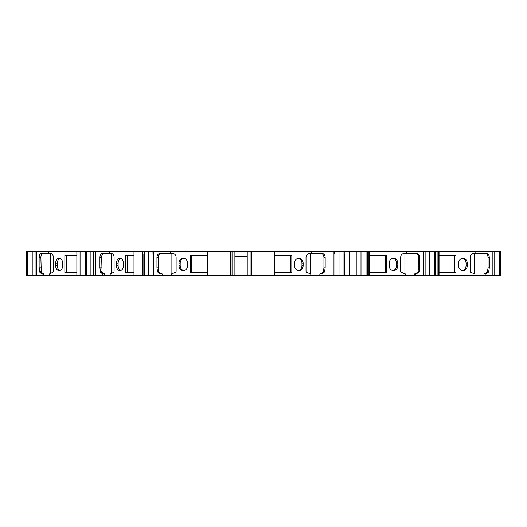 <?xml version="1.0" encoding="UTF-8"?>
<svg xmlns="http://www.w3.org/2000/svg" width="527" height="527" viewBox="0 0 527 527"><rect width="100%" height="100%" fill="white"/><g stroke="black" fill="none" stroke-linecap="round" stroke-linejoin="round"><path stroke-width="0.79" d="M343.031 254.014L344.875 254.014L344.875 275.357L349.401 275.357L349.401 251.642L356.219 251.642L356.219 275.357L349.401 275.357M35.059 251.642L35.059 275.357L32.213 275.357L32.213 251.642L36.679 251.642L36.679 275.357L35.059 275.357M85.394 275.357L85.394 251.642L86.408 251.642L86.408 275.357L80.064 275.357L80.064 251.642L36.679 251.642M80.064 275.357L76.863 275.357L76.863 251.642M85.394 251.642L80.064 251.642M93.76 251.642L90.914 251.642L90.914 275.357L95.38 275.357L95.38 251.642L93.76 251.642L93.76 275.357M133.977 251.642L138.048 251.642L138.048 275.357L133.977 275.357L133.977 251.642L95.38 251.642M144.424 275.357L148.443 275.357L148.443 251.642L144.424 251.642L144.424 275.357L138.048 275.357M148.443 275.357L153.489 275.357L153.489 251.642L152.975 251.642L152.975 254.014L153.489 254.014M344.875 275.357L343.031 275.357L343.031 251.642L339.006 251.642L339.006 275.357L333.96 275.357L333.96 251.642L311.701 251.642L311.701 253.54L309.303 253.54A3.794 3.287 -90 0 0 306.016 257.334L306.016 271.095A1.423 1.232 90 0 0 307.116 272.512L310.792 273.935L310.792 275.357L234.897 275.357L234.897 251.642L153.489 251.642M234.897 275.357L207.539 275.357L207.539 251.642M274.593 275.357L274.593 251.642L234.897 251.642M343.031 275.357L339.006 275.357M423.313 251.642L425.124 251.642L425.124 275.357L423.313 275.357L423.313 251.642L356.219 251.642M406.37 251.642L406.37 253.54L403.972 253.54A3.794 3.287 -90 0 0 400.685 257.334L400.685 271.095A1.423 1.232 90 0 0 401.785 272.512L405.461 273.935L405.461 275.357L360.995 275.357L360.995 251.642M434.386 251.642L429.63 251.642L429.63 275.357L434.386 275.357L434.386 251.642L439.024 251.642M439.024 275.357L434.386 275.357M492.877 251.642L494.754 251.642L494.754 275.357L492.877 275.357L492.877 251.642L439.044 251.642L439.044 275.357L474.906 275.357L474.906 273.935L471.23 272.512A1.423 1.232 90 0 1 470.13 271.095L470.13 257.334A3.794 3.287 -90 0 1 473.417 253.54L475.815 253.54L475.815 251.642M500.65 251.642L499.26 251.642L499.26 275.357L500.65 275.357L500.65 251.642M26.35 275.357L26.35 251.642L27.707 251.642L27.707 275.357L26.35 275.357M247.229 275.357L247.229 251.642M247.229 256.385L234.897 256.385M27.707 275.357L32.213 275.357M27.707 251.642L32.213 251.642M86.408 275.357L90.914 275.357M86.408 251.642L90.914 251.642M425.124 275.357L429.63 275.357M425.124 251.642L429.63 251.642M494.754 275.357L499.26 275.357M494.754 251.642L499.26 251.642M138.048 251.642L142.58 251.642L142.58 254.014L144.424 254.014M142.58 251.642L144.424 251.642M142.58 254.014L142.58 275.357M148.443 251.642L152.975 251.642M343.031 251.642L344.875 251.642L344.875 254.014M344.875 251.642L349.401 251.642M333.96 254.014L334.48 254.014L334.48 251.642L339.006 251.642M333.96 251.642L334.48 251.642M360.995 275.357L356.219 275.357M234.897 272.986L247.229 272.986M158.192 267.769L156.96 267.769L156.96 257.334L158.192 257.334L158.192 267.769L158.752 271.497L159.352 272.512L162.29 273.935L161.058 273.935L161.058 275.357L153.489 275.357M161.058 273.935L158.126 272.512L157.52 271.497L156.96 267.769M156.96 257.334C157.138 255.048 158.067 253.783 159.74 253.54L170.432 253.54L170.432 251.642M101.658 267.769L99.926 267.769L99.926 257.334L101.658 257.334L102.054 271.497L102.482 272.512L104.557 273.935L102.824 273.935L102.824 275.357L95.38 275.357M102.824 273.935L100.749 272.512L99.926 267.769M99.926 257.334C100.051 255.048 100.703 253.783 101.889 253.54L109.451 253.54L109.451 251.642M40.869 267.769L39.13 267.769L39.13 257.334L40.869 257.334L41.264 271.497L41.692 272.512L43.767 273.935L42.028 273.935L42.028 275.357L36.679 275.357M42.028 273.935L39.953 272.512L39.13 267.769M39.13 257.334C39.255 255.048 39.914 253.783 41.093 253.54L48.655 253.54L48.655 251.642M488.121 272.512L485.189 273.935L483.957 273.935L486.895 272.512L488.121 272.512L488.727 271.497L489.287 267.769L489.287 257.334L488.055 257.334C487.877 255.048 486.955 253.783 485.281 253.54M492.877 275.357L485.189 275.357L485.189 273.935M475.815 253.54L486.507 253.54C488.18 253.783 489.109 255.048 489.287 257.334M418.675 272.512L415.744 273.935L414.512 273.935L417.45 272.512L418.675 272.512L419.281 271.497L419.841 267.769L419.841 257.334L418.609 257.334C418.431 255.048 417.509 253.783 415.836 253.54M423.313 275.357L415.744 275.357L415.744 273.935M406.37 253.54L417.061 253.54C418.734 253.783 419.663 255.048 419.841 257.334M324.006 272.512L321.068 273.935L319.843 273.935L322.774 272.512L324.006 272.512L324.606 271.497L325.166 267.769L325.166 257.334L323.94 257.334C323.762 255.048 322.84 253.783 321.16 253.54M333.96 275.357L321.068 275.357L321.068 273.935M311.701 253.54L322.392 253.54C324.065 253.783 324.994 255.048 325.166 257.334M207.539 272.512L190.287 272.512L190.287 255.437L207.539 255.437M191.472 255.437L191.472 272.512M187.619 265.634L187.619 263.263A4.98 4.315 -90 0 0 183.304 258.283A4.98 4.315 -90 0 0 178.996 263.263L178.996 265.634A4.98 4.315 -90 0 0 183.304 270.614A4.98 4.315 -90 0 0 187.619 265.634M183.897 270.568A4.98 4.315 90 0 1 180.181 265.634L180.181 263.263A4.98 4.315 90 0 1 183.897 258.329M207.539 275.357L171.341 275.357L171.341 273.935L175.017 272.512A1.423 1.232 -90 0 0 176.117 271.095L176.117 257.334A3.794 3.287 90 0 0 172.83 253.54L170.432 253.54M133.977 272.512L125.663 272.512L125.663 255.437L133.977 255.437M127.336 255.437L127.336 272.512M123.483 265.634L123.483 263.263A4.98 3.524 -90 0 0 119.958 258.283A4.98 3.524 -90 0 0 116.441 263.263L116.441 265.634A4.98 3.524 -90 0 0 119.958 270.614A4.98 3.524 -90 0 0 123.483 265.634M120.795 270.47A4.98 3.524 90 0 1 118.114 265.634L118.114 263.263A4.98 3.524 90 0 1 120.795 258.428M133.977 275.357L110.189 275.357L110.189 273.935L113.193 272.512A1.423 1.008 -90 0 0 114.089 271.095L114.089 257.334A3.794 2.681 90 0 0 111.408 253.54L109.451 253.54M76.863 272.512L64.867 272.512L64.867 255.437L76.863 255.437M66.547 255.437L66.547 272.512M62.687 265.634L62.687 263.263A4.98 3.524 -90 0 0 59.169 258.283A4.98 3.524 -90 0 0 55.645 263.263L55.645 265.634A4.98 3.524 -90 0 0 59.169 270.614A4.98 3.524 -90 0 0 62.687 265.634M60.006 270.47A4.98 3.524 90 0 1 57.324 265.634L57.324 263.263A4.98 3.524 90 0 1 60.006 258.428M76.863 275.357L49.4 275.357L49.4 273.935L52.397 272.512A1.423 1.008 -90 0 0 53.299 271.095L53.299 257.334A3.794 2.681 90 0 0 50.612 253.54L48.655 253.54M467.251 265.634A4.98 4.315 -90 0 1 462.943 270.614A4.98 4.315 -90 0 1 458.628 265.634L458.628 263.263A4.98 4.315 -90 0 1 462.943 258.283A4.98 4.315 -90 0 1 467.251 263.263L467.251 265.634L466.066 265.634L466.066 263.263A4.98 4.315 90 0 0 462.35 258.329M462.35 270.568A4.98 4.315 90 0 0 466.066 265.634M454.775 272.512L439.044 272.512L455.96 272.512L455.96 255.437L439.044 255.437L454.775 255.437L454.775 272.512M397.806 265.634A4.98 4.315 -90 0 1 393.498 270.614A4.98 4.315 -90 0 1 389.183 265.634L389.183 263.263A4.98 4.315 -90 0 1 393.498 258.283A4.98 4.315 -90 0 1 397.806 263.263L397.806 265.634L396.62 265.634L396.62 263.263A4.98 4.315 90 0 0 392.905 258.329M392.905 270.568A4.98 4.315 90 0 0 396.62 265.634M385.329 272.512L369.598 272.512L386.515 272.512L386.515 255.437L369.598 255.437L385.329 255.437L385.329 272.512M274.593 255.437L291.839 255.437L291.839 272.512L274.593 272.512M290.654 272.512L290.654 255.437M298.229 258.329A4.98 4.315 -90 0 1 301.951 263.263L301.951 265.634A4.98 4.315 -90 0 1 298.229 270.568M303.137 265.634L303.137 263.263A4.98 4.315 90 0 0 298.822 258.283A4.98 4.315 90 0 0 294.514 263.263L294.514 265.634A4.98 4.315 90 0 0 298.822 270.614A4.98 4.315 90 0 0 303.137 265.634L301.951 265.634M311.701 251.642L274.593 251.642M41.692 272.512L39.953 272.512M40.869 257.334C40.994 255.048 41.646 253.783 42.832 253.54M43.767 273.935L43.767 275.357L42.028 275.357M102.482 272.512L100.749 272.512M101.658 257.334C101.783 255.048 102.442 253.783 103.621 253.54M104.557 273.935L104.557 275.357L102.824 275.357M159.352 272.512L158.126 272.512M158.192 257.334C158.37 255.048 159.292 253.783 160.966 253.54M162.29 273.935L162.29 275.357L161.058 275.357M322.774 272.512L323.38 271.497L323.94 267.769L323.94 257.334M321.068 275.357L319.843 275.357L319.843 273.935M417.45 272.512L418.049 271.497L418.609 267.769L418.609 257.334M415.744 275.357L414.512 275.357L414.512 273.935M486.895 272.512L487.495 271.497L488.055 267.769L488.055 257.334M485.189 275.357L483.957 275.357L483.957 273.935M110.189 275.357L104.557 275.357M49.4 275.357L43.767 275.357M483.957 275.357L474.906 275.357M414.512 275.357L405.461 275.357M319.843 275.357L310.792 275.357M171.341 275.357L162.29 275.357M111.349 273.388L111.349 253.54M50.552 273.388L50.552 253.54M171.888 273.724L171.888 253.54M474.359 273.724L474.359 253.54M404.914 273.724L404.914 253.54M310.245 273.724L310.245 253.54M344.394 275.357L344.394 254.014M143.061 275.357L143.061 254.014M230.707 275.357L230.707 251.642M232.045 275.357L232.045 251.642M250.081 275.357L250.081 251.642M251.419 275.357L251.419 251.642M366.034 275.357L366.034 251.642M367.662 275.357L367.662 251.642M368.887 275.357L368.887 251.642M435.48 275.357L435.48 251.642M437.107 275.357L437.107 251.642M438.332 275.357L438.332 251.642M180.181 263.263L178.996 263.263M180.181 265.634L178.996 265.634M118.114 263.263L116.441 263.263M118.114 265.634L116.441 265.634M57.324 263.263L55.645 263.263M57.324 265.634L55.645 265.634M466.066 263.263L467.251 263.263M396.62 263.263L397.806 263.263M301.951 263.263L303.137 263.263M41.264 271.497L39.525 271.497M102.054 271.497L100.321 271.497M158.752 271.497L157.52 271.497M323.94 267.769L325.166 267.769M323.38 271.497L324.606 271.497M418.609 267.769L419.841 267.769M418.049 271.497L419.281 271.497M488.055 267.769L489.287 267.769M487.495 271.497L488.727 271.497M369.598 275.357L369.598 251.642"/></g></svg>
